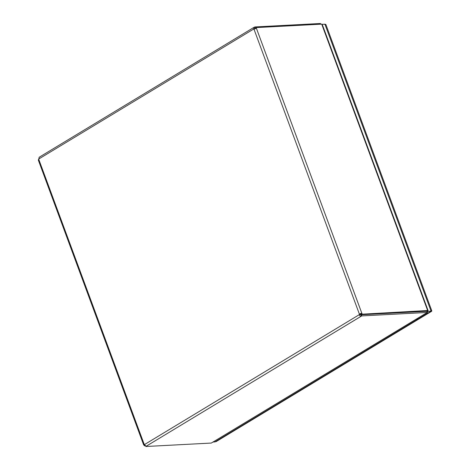 <?xml version="1.0" encoding="UTF-8"?>
<svg xmlns="http://www.w3.org/2000/svg" width="470" height="470" viewBox="0 0 470 470"><rect width="100%" height="100%" fill="white"/><g stroke="black" fill="none" stroke-linecap="round" stroke-linejoin="round"><path stroke-width="0.7" d="M255.445 28.723L255.433 28.57A1.228 0.734 58.8 0 0 255.392 28.13L256.279 27.589L321.709 24.146L322.32 24.663M427.318 310.529L362.294 314.177L361.401 314.712L426.836 311.269L427.724 310.735L321.709 24.146M360.29 314.254L359.45 314.301C360.279 313.431 361.13 313.249 362.006 313.743L360.29 314.254A1.228 0.934 -93 0 0 360.202 314.577L360.948 314.935A1.228 0.3 159.7 0 0 361.401 314.73L361.835 315.911L427.465 312.444M427.465 312.45L211.312 443.057L427.265 312.468L427.101 311.111M427.265 312.468L426.831 311.287L426.319 311.181M321.075 24.181L320.376 23.5L254.946 26.943L255.404 28.124M320.634 24.205L320.376 23.5M211.312 443.057L145.882 446.5L145.635 445.836M38.575 159.536A1.228 0.734 58.8 0 0 38.534 159.265L38.804 159.107M256.279 27.589A1.228 0.734 -121.2 0 1 256.32 28.035L256.05 28.37M255.433 28.57L254.111 29.128M256.32 28.035L362.006 313.743A1.228 0.734 -121.2 0 1 362.294 314.177M426.831 311.287L361.401 314.73A1.228 0.734 58.8 0 0 361.119 314.283M254.012 29.134L253.964 29.134A1.228 0.934 87 0 1 253.712 29.011L253.583 27.683L254.493 27.148A1.228 0.3 159.7 0 0 254.946 26.943M361.835 315.911A1.228 0.3 -20.3 0 1 361.383 316.116C360.314 316.363 359.638 315.869 359.362 314.624A1.228 0.934 87 0 1 359.45 314.301L253.964 29.134M360.948 314.935L361.383 316.116L146.088 446.306A1.228 0.3 -20.3 0 1 145.882 446.5M145.236 445.431L144.543 445.854A1.228 0.734 58.8 0 0 144.261 445.419L143.62 444.832L144.231 444.444A1.228 0.934 87 0 1 144.484 444.567L146.07 446.247M360.202 314.577L359.362 314.624L144.484 444.567M144.889 445.043L144.261 445.419M144.543 445.854L145.594 445.795M39.198 157.344L38.834 158.96A1.228 0.934 87 0 1 38.746 159.283L38.575 159.712M143.62 444.82L38.311 160.059M254.493 27.148L254.928 28.329L254.552 28.97A1.228 0.934 -93 0 0 254.634 29.023M255.38 28.124A1.228 0.3 -20.3 0 1 254.928 28.329L254.552 28.97L253.712 29.011L38.834 158.96M39.11 157.291L253.888 27.407M215.718 441.683A0.546 0.417 -93 0 0 216.036 441.665L431.531 311.352A0.546 0.417 -93 0 0 431.719 310.629L325.933 24.652A0.546 0.417 -93 0 0 325.375 24.381M216.036 441.665L215.195 441.712L430.69 311.399L431.531 311.352M431.719 310.629L430.884 310.67L325.093 24.693L325.933 24.652M324.694 24.375A0.546 0.417 87 0 1 325.093 24.693M415.921 319.43L417.548 319.341L431.066 311.169L324.911 24.193L322.079 24.346M427.506 311.763L428.235 311.316L431.066 311.169M428.235 311.316L427.959 310.57M416.679 318.971L418.306 318.883L214.819 441.935L213.192 442.023M38.746 159.283L144.231 444.444M254.928 28.329L254.411 28.641M428.047 310.476L322.32 24.657M426.531 311.269L426.919 311.522M324.97 24.358L325.528 24.328M215.125 441.753L215.877 441.718"/></g></svg>
